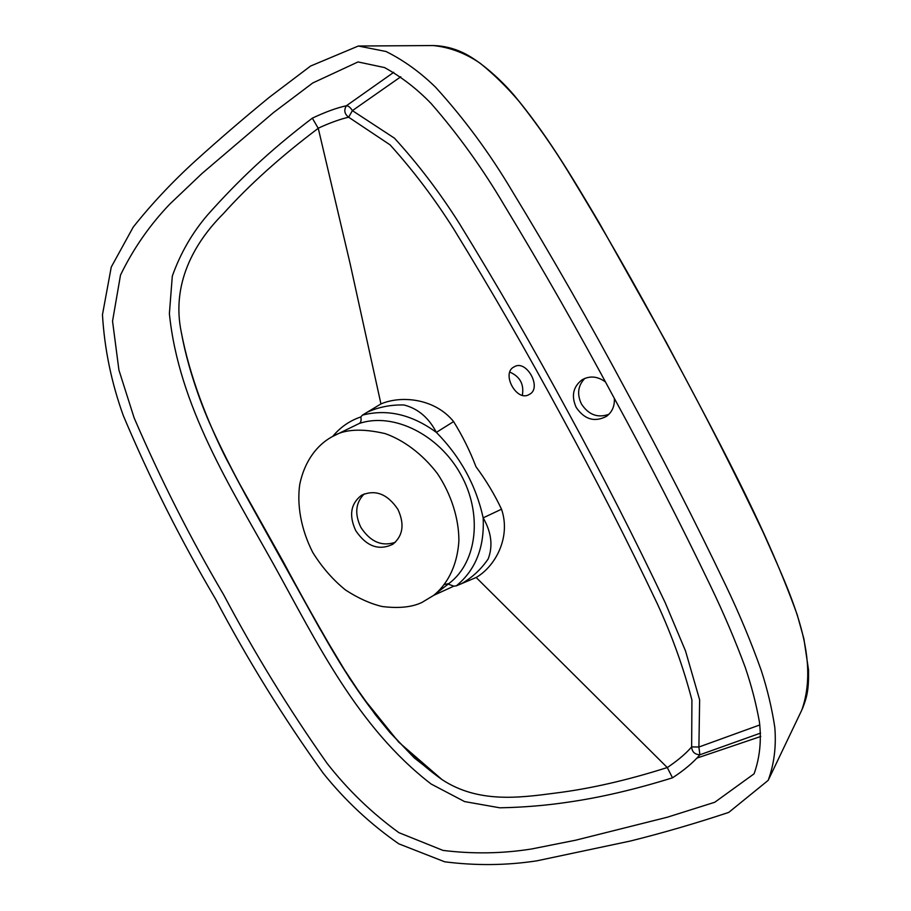 <?xml version="1.0" encoding="UTF-8"?>
<svg xmlns="http://www.w3.org/2000/svg" width="911" height="911" viewBox="0 0 911 911"><rect width="100%" height="100%" fill="white"/><g stroke="black" fill="none" stroke-linecap="round" stroke-linejoin="round"><path stroke-width="1.37" d="M760.571 733.093L699.876 754.798C693.317 762.518 684.195 770.194 672.512 777.812C635.263 789.416 600.543 797.524 568.373 802.124C546.327 805.461 523.461 807.351 499.797 807.806L464.576 801.578L431.142 784.029C357.579 727.377 317.062 642.79 273.494 564.137C230.346 486.702 178.715 405.942 169.389 313.646L172.304 276.113C180.446 253.235 192.21 232.829 207.606 214.894C238.147 180.617 269.018 151.135 312.336 118.157C325.216 112.053 336.58 107.908 346.408 105.744L393.757 72.311M223.628 594.701C190.331 538.094 160.495 479.152 134.133 417.876L118.931 370.117L112.543 321.15L120.503 275.076C133.37 248.589 149.871 224.858 170.015 203.893L202.083 173.42L273.254 112.77L312.712 82.992L358.034 61.937L384.544 67.573C401.432 76.877 416.965 88.868 431.154 103.558C458.199 134.577 482.534 168.421 504.159 205.077C542.478 268.369 578.963 332.367 613.638 397.094C647.858 459.816 680.118 522.698 710.443 585.75C723.493 612.807 735.075 639.966 745.198 667.239C751.404 685.425 756.141 703.656 759.421 721.945C761.585 740.495 759.808 757.793 754.08 773.826L714.805 802.238L667.342 817.213L575.638 840.204L531.614 848.972C502.439 853.618 472.911 854.097 442.997 850.407L398.904 832.665C371.802 813.011 347.865 789.917 327.095 763.361C288.924 709.202 254.442 652.982 223.628 594.701M626.176 390.739C661.58 455.682 694.877 520.785 726.078 586.058C739.481 614.082 751.222 642.255 761.3 670.576C767.426 689.456 771.924 708.394 774.805 727.377C776.366 746.337 774.168 763.987 768.201 780.351L728.743 812.407C695.435 823.453 662.616 832.996 630.31 841.047L536.886 860.827C506.55 865.461 475.804 865.78 444.67 861.795L398.836 843.848C370.401 824.113 345.212 800.587 323.268 773.28C283.378 717.686 247.439 659.553 215.44 598.857C180.777 540.143 150.053 479.038 123.27 415.518C111.415 382.529 104.48 348.924 102.465 314.728L111.256 267.06L133.234 227.078C151.773 203.768 172.521 181.688 195.455 160.814C218.822 139.656 243.488 118.453 269.417 97.215L310.617 66.025L358.353 46.017L386.059 51.506C403.812 60.399 420.313 72.299 435.538 87.194C464.189 118.658 489.788 153.378 512.324 191.344C552.26 257.016 590.214 323.485 626.176 390.739M768.736 779.235L801.817 710.033C821.312 654.451 788.63 590.203 763.304 532.639C735.314 473.731 705.478 415.109 673.81 356.782L666.351 342.935C635.252 284.938 602.41 227.648 567.815 171.052C552.909 146.819 536.761 123.725 519.361 101.759C507.416 87.615 494.434 74.85 480.439 63.451C465.532 53.202 449.783 47.235 433.169 45.55L358.353 46.017M760.753 736.475L696.835 758.123M608.867 414.334C597.673 418.251 588.529 414.79 581.423 403.96C576.811 394.121 577.938 385.604 584.805 378.395M605.405 381.903C597.548 376.22 589.759 375.526 582.049 379.819C573.053 386.811 571.095 396.012 576.196 407.422C584.532 419.527 594.644 422.499 606.498 416.338C612.169 412.045 614.788 406.055 614.333 398.38M400.794 76.775L352.398 110.63L394.44 138.165C418.195 164.185 439.819 192.597 459.292 223.4C497.36 285.348 533.561 348.116 567.883 411.715C602.467 475.109 634.899 538.754 665.189 602.638L685.505 650.921L699.637 699.83L698.896 747.02L759.808 724.94M522.367 395.215C524.178 384.305 520.022 376.607 509.875 372.121M514.18 366.848C500.754 372.952 516.651 402.4 529.143 394.509L529.439 394.349C542.421 388.063 526.376 359.002 514.214 366.826L514.18 366.848M448.884 583.564L444.397 584.486M667.342 767.586L670.291 765.491C679.299 759.182 686.416 752.987 691.643 746.906L691.927 700.081C683.523 667.717 672.022 635.684 657.435 604.004C627.451 540.883 595.373 478.036 561.187 415.427C527.287 352.614 491.53 290.609 453.951 229.401C434.741 198.94 413.446 170.756 390.067 144.849L348.628 117.212C340.873 118.988 331.866 122.142 321.617 126.675L318.224 128.223M318.258 128.303L350.086 263.518L380.946 403.926C401.444 395.18 434.9 398.437 453.598 421.588C462.503 435.936 469.974 450.991 475.986 466.751C485.95 480.154 494.468 494.297 501.517 509.203C511.173 537.376 495.242 566.448 476.168 577.483L667.273 767.54L672.512 777.812M312.336 118.157L318.224 128.326C280.759 156.51 249.079 185.024 223.184 213.869C193.884 243.123 171.314 284.141 181.278 332.151C197.436 420.95 247.188 496.062 288.502 571.584C329.93 646.742 369.889 727.935 442.006 779.588C477.968 803.297 519.054 797.877 554.97 793.139C589.679 788.858 627.11 780.317 667.273 767.54M476.168 577.483L456.309 585.864L453.837 586.149L433.602 595.395M332.663 436.46C340.247 427.259 349.63 420.757 360.79 416.953L362.43 415.131L380.946 403.926M461.137 583.894C472 577.768 481.031 569.432 488.205 558.887C493.102 545.905 491.416 532.229 483.16 517.858C484.595 547.283 475.644 569.956 456.309 585.864M362.43 415.131C387.221 408.72 411.863 414.471 436.358 432.383C428.739 417.705 417.955 408.572 403.994 404.974C390.762 404.655 378.395 407.103 366.905 412.341M395.306 542.296C381.8 546.782 370.333 541.817 360.904 527.423C354.413 513.906 355.529 502.735 364.263 493.887M355.768 530.703C366.495 546.498 378.885 550.984 392.948 544.186C403.061 535.725 404.712 524.11 397.891 509.34C387.46 493.91 375.355 489.218 361.553 495.242C350.655 503.669 348.731 515.489 355.768 530.703M330.966 437.371L332.515 436.528C344.312 429.172 361.883 428.204 385.251 433.625C403.083 439.945 422.146 453.53 437.451 473.629C451.594 494.844 458.928 519.224 458.893 540.667C457.197 568.305 445.433 586.08 433.488 595.487L421.975 602.422C412.102 607.193 398.836 608.559 382.199 606.521C370.492 603.765 358.274 598.276 345.565 590.032C333.039 579.931 322.107 567.428 312.792 552.499C300.778 529.04 296.804 504.295 299.787 484.219C305.219 458.734 318.679 444.454 330.966 437.371M360.79 416.953C361.485 420.153 361.007 422.305 359.378 423.41L332.515 436.528M448.189 584.11L453.837 586.149M501.517 509.203L483.16 517.858C476.043 485.358 460.442 456.866 436.358 432.383L453.598 421.588M802.34 708.929C806.93 697.154 808.854 690.39 808.535 670.018L803.901 638.805L797.273 614.948C764.078 522.652 714.19 433.021 666.533 342.787L666.351 342.935M433.488 595.487L449.374 583.188C477.66 561.552 482.5 513.018 460.602 474.153C439.034 434.98 393.814 411.977 359.378 423.41M348.628 117.212C344.449 113.932 343.709 110.106 346.408 105.744C348.48 105.87 350.473 107.509 352.398 110.63L348.628 117.212M698.896 747.02L691.643 746.906C691.973 751.814 694.717 754.445 699.876 754.798L698.896 747.02M181.278 332.151C187.233 363.079 196.56 393.142 209.268 422.351C217.592 441.038 227.636 461.399 239.388 483.456L283.253 561.7C301.302 595.623 320.626 630.025 341.249 664.893L362.806 697.541L398.619 742.021L442.006 779.588L414.357 757.975L389.862 732.41L375.366 714.691L349.756 678.593L319.556 628.248L245.708 495.368L225.996 458.29C207.799 422.157 189.841 377.211 181.278 332.151M666.533 342.775L599.222 222.842C569.967 173.352 545.985 133.439 513.485 94.528C498.602 77.23 478.321 60.001 463.027 52.701C453.371 48.158 443.418 45.778 433.169 45.55"/></g></svg>
